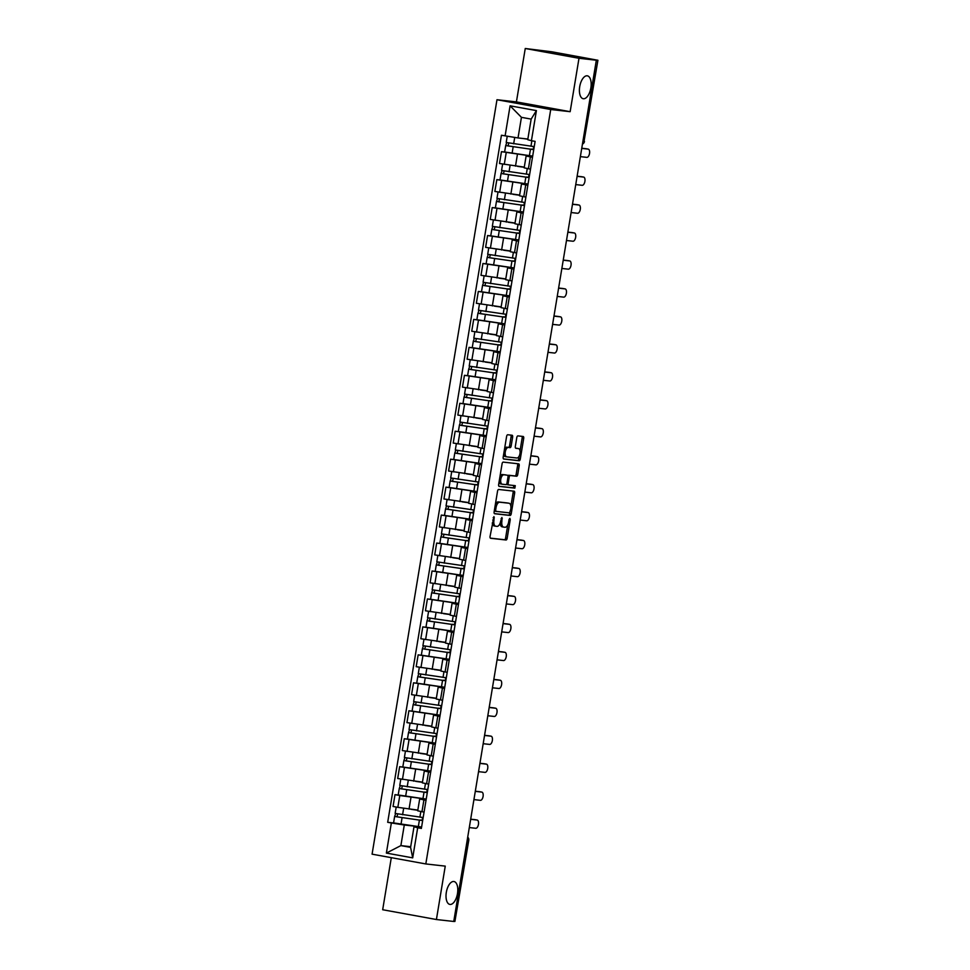 <?xml version="1.0" encoding="UTF-8"?>
<svg xmlns="http://www.w3.org/2000/svg" width="970" height="970" viewBox="0 0 970 970"><rect width="100%" height="100%" fill="white"/><g stroke="black" fill="none" stroke-linecap="round" stroke-linejoin="round"><path stroke-width="1.45" d="M493.948 516.561L490.056 536.422A1.782 0.861 100.3 0 0 490.59 538.265A1.782 0.861 100.3 0 0 490.614 538.277L506.013 539.999A1.782 0.861 100.3 0 0 507.164 538.338L510.256 519.641L509.88 518.344L509.056 519.508L508.656 521.933A5.711 2.752 100.3 0 1 504.994 527.256L503.709 527.11A5.711 2.752 100.3 0 1 503.612 527.098A5.711 2.752 100.3 0 1 501.902 521.169L501.926 517.459L500.702 521.035A5.711 2.752 100.3 0 1 497.04 526.358L495.755 526.213A5.711 2.752 100.3 0 1 495.658 526.201A5.711 2.752 100.3 0 1 493.948 520.284L493.948 516.561M583.382 98.746A11.628 5.602 100.3 0 0 590.827 88.088A11.628 5.602 100.3 0 0 587.371 75.83A11.628 5.602 100.3 0 0 587.189 75.805A11.628 5.602 100.3 0 0 579.745 86.463A11.628 5.602 100.3 0 0 583.2 98.722A11.628 5.602 100.3 0 0 583.382 98.746M450.007 904.428A11.628 5.602 100.3 0 0 457.452 893.782A11.628 5.602 100.3 0 0 453.984 881.524A11.628 5.602 100.3 0 0 453.802 881.5A11.628 5.602 100.3 0 0 446.358 892.145A11.628 5.602 100.3 0 0 449.825 904.404A11.628 5.602 100.3 0 0 450.007 904.428M512.645 437.094A1.782 0.861 100.3 0 0 512.099 435.251A1.782 0.861 100.3 0 0 512.075 435.239L507.759 434.754A1.782 0.861 100.3 0 0 506.607 436.427L503.175 457.173A1.782 0.861 100.3 0 0 503.709 459.028L519.132 460.75A1.782 0.861 100.3 0 0 520.284 459.089L523.715 438.331A1.782 0.861 100.3 0 0 523.182 436.488A1.782 0.861 100.3 0 0 523.157 436.476L517.932 435.894A1.782 0.861 100.3 0 0 516.792 437.555L515.325 446.442A1.782 0.861 100.3 0 0 515.858 448.298L518.477 448.589A4.777 2.304 100.3 0 1 518.55 448.601A4.777 2.304 100.3 0 1 519.968 453.62A4.777 2.304 100.3 0 1 516.913 457.998L506.776 456.87A4.777 2.304 100.3 0 1 506.704 456.858A4.777 2.304 100.3 0 1 505.285 451.826A4.777 2.304 100.3 0 1 508.328 447.449L510.026 447.643A1.782 0.861 100.3 0 0 511.166 445.982L512.645 437.094L511.069 436.815A1.782 0.861 100.3 0 0 510.79 435.093M550.717 109.513L570.154 111.683L578.993 58.285L596.332 60.225L453.754 921.464L436.415 919.524L445.254 866.125L425.818 863.943L550.717 109.513L496.979 99.728L372.08 854.17L425.818 863.943M498.701 489.462A1.782 0.861 100.3 0 0 497.549 491.123L494.118 511.881A1.782 0.861 100.3 0 0 494.651 513.736A1.782 0.861 100.3 0 0 494.676 513.736L510.074 515.458A1.782 0.861 100.3 0 0 511.226 513.797L514.658 493.039A1.782 0.861 100.3 0 0 514.124 491.184L498.701 489.462M498.641 484.527L502.084 463.769A1.782 0.861 100.3 0 1 503.224 462.108L518.623 463.83A1.782 0.861 100.3 0 0 518.623 463.83A1.782 0.861 100.3 0 1 519.192 465.685L517.725 474.572A1.782 0.861 100.3 0 1 516.573 476.234L510.329 475.53A1.782 0.861 100.3 0 0 509.177 477.204L508.207 483.096A1.782 0.861 100.3 0 0 508.741 484.939A1.782 0.861 100.3 0 0 508.765 484.939L515.276 485.667L514.864 488.128L499.211 486.382A1.782 0.861 100.3 0 0 499.211 486.382A1.782 0.861 100.3 0 1 498.641 484.527M578.993 58.285L525.255 48.5L551.748 51.786L597.92 60.261L584.025 141.414L597.92 60.261M391.298 857.662L382.677 909.739L436.415 919.524M525.255 48.5L516.416 101.898L496.979 99.728M596.332 60.225L597.471 60.237M467.213 840.178L468.777 840.323L454.894 921.476L468.328 840.299A3.637 3.189 -83.6 0 0 467.673 837.365M453.778 921.354L454.894 921.476M426.024 800.298L419.683 798.989L417.718 810.823L424.072 812.12M419.816 798.261L399.786 795.521L397.833 807.343L417.84 810.083M397.833 807.343L393.056 806.47L395.008 794.648L398.367 795.024M419.683 798.989L426.133 799.656M399.786 795.521L395.008 794.648M430.656 772.338L424.302 771.041L422.35 782.863L428.691 784.16M402.986 767.064L399.64 766.688L397.688 778.522L422.471 782.135M424.302 771.041L430.765 771.696M424.448 770.313L399.64 766.688M435.275 744.378L428.934 743.081L426.982 754.915L433.323 756.212M407.618 739.116L404.272 738.74L402.308 750.562L427.103 754.175M428.934 743.081L435.384 743.735M429.079 742.353L404.272 738.74M439.907 716.43L433.566 715.12L431.601 726.954L437.955 728.252M412.25 711.155L408.891 710.78L406.939 722.614L431.723 726.227M433.566 715.12L440.016 715.787M433.699 714.393L408.891 710.78M444.539 688.47L438.197 687.172L436.233 698.994L442.575 700.304M416.87 683.207L413.523 682.831L411.571 694.653L436.354 698.267M438.197 687.172L444.648 687.827M438.331 686.445L413.523 682.831M449.158 660.521L442.817 659.212L440.865 671.046L447.206 672.343M421.501 655.247L418.155 654.871L416.191 666.693L440.986 670.306M442.817 659.212L449.268 659.879M442.963 658.485L418.155 654.871M453.79 632.561L447.449 631.264L445.485 643.086L451.838 644.383M426.133 627.287L422.787 626.911L420.822 638.745L445.606 642.358M447.449 631.264L453.899 631.919M447.594 630.536L422.787 626.911M458.422 604.601L452.081 603.304L450.116 615.138L456.458 616.435M430.753 599.339L427.406 598.963L425.454 610.785L450.238 614.398M452.081 603.304L458.531 603.958M452.214 602.576L427.406 598.963M463.054 576.653L456.7 575.343L454.748 587.177L461.089 588.475M435.384 571.378L432.038 571.003L430.074 582.837L454.869 586.45M456.7 575.343L463.151 576.01M456.846 574.616L432.038 571.003M467.673 548.693L461.332 547.395L459.38 559.217L465.721 560.527M440.016 543.43L436.67 543.054L434.705 554.876L459.501 558.49M461.332 547.395L467.782 548.05M461.478 546.668L436.67 543.054M472.305 520.745L465.964 519.435L463.999 531.269L470.341 532.566M444.636 515.47L441.289 515.094L439.337 526.916L464.121 530.529M465.964 519.435L472.414 520.102M466.097 518.707L441.289 515.094M476.937 492.784L470.583 491.487L468.631 503.309L474.973 504.606M449.268 487.51L445.921 487.134L443.957 498.968L468.752 502.581M470.583 491.487L477.034 492.142M470.729 490.759L445.921 487.134M481.556 464.824L475.215 463.527L473.263 475.361L479.604 476.658M453.899 459.562L450.553 459.186L448.589 471.008L473.384 474.621M475.215 463.527L481.666 464.181M475.361 462.799L450.553 459.186M486.188 436.876L479.847 435.578L477.883 447.4L484.236 448.698M458.531 431.601L455.172 431.226L453.22 443.06L478.004 446.673M479.847 435.578L486.297 436.233M479.98 434.839L455.172 431.226M490.82 408.916L484.466 407.618L482.514 419.44L488.856 420.75M463.151 403.653L459.804 403.277L457.852 415.099L482.636 418.713M484.466 407.618L490.917 408.273M484.612 406.891L459.804 403.277M495.44 380.967L489.098 379.658L487.146 391.492L493.487 392.789M467.782 375.693L464.436 375.317L462.472 387.139L487.267 390.752M489.098 379.658L495.549 380.325M489.244 378.93L464.436 375.317M500.071 353.007L493.73 351.71L491.766 363.532L498.119 364.829M472.414 347.733L469.056 347.357L467.103 359.191L491.887 362.804M493.73 351.71L500.18 352.365M493.863 350.982L469.056 347.357M504.703 325.047L498.362 323.75L496.397 335.584L502.739 336.881M477.034 319.785L473.687 319.409L471.735 331.231L496.519 334.844M498.362 323.75L504.812 324.404M498.495 323.022L473.687 319.409M509.323 297.099L502.981 295.801L501.029 307.623L507.371 308.921M481.666 291.825L478.319 291.449L476.355 303.283L501.15 306.896M502.981 295.801L509.432 296.456M503.127 295.062L478.319 291.449M513.954 269.139L507.613 267.841L505.649 279.663L512.002 280.973M486.297 263.876L482.939 263.5L480.987 275.322L505.77 278.936M507.613 267.841L514.064 268.496M507.759 267.114L482.939 263.5M518.586 241.19L512.245 239.881L510.281 251.715L516.622 253.012M490.917 235.916L487.57 235.54L485.618 247.362L510.402 250.975M512.245 239.881L518.695 240.548M512.378 239.153L487.57 235.54M523.218 213.23L516.864 211.933L514.912 223.755L521.254 225.052M495.549 207.956L492.202 207.58L490.238 219.414L515.034 223.027M516.864 211.933L523.315 212.588M517.01 211.205L492.202 207.58M527.838 185.27L521.496 183.973L519.532 195.807L525.885 197.104M500.18 180.008L496.834 179.632L494.87 191.454L519.653 195.067M521.496 183.973L527.947 184.627M521.642 183.245L496.834 179.632M532.469 157.322L526.128 156.024L524.164 167.846L530.505 169.144M504.8 152.047L501.454 151.672L499.501 163.506L524.285 167.119M526.128 156.024L532.578 156.679M526.261 155.285L501.454 151.672M415.196 826.222L404.284 824.997L400.877 845.61L410.589 847.38L413.996 826.767L421.501 827.604M410.698 846.701L400.877 845.61L386.375 853.079L391.359 822.972L404.284 824.997M413.996 826.767L417.682 827.762L412.699 857.868L386.375 853.079M505.103 135.909L510.087 105.815L536.41 110.604L531.427 140.711L527.741 139.704L531.16 119.104L521.436 117.334L518.029 137.946L501.429 135.242L387.685 822.305L391.359 822.972M417.682 827.762L421.368 828.428L535.113 141.377L531.427 140.711M570.154 111.683L516.416 101.898M518.029 137.946L527.85 139.037M393.735 822.972L387.685 822.305M422.132 820.293L422.593 817.492M426.751 792.332L427.224 789.531M431.383 764.384L431.844 761.583M436.015 736.424L436.476 733.623M440.635 708.476L441.107 705.675M445.266 680.516L445.727 677.715M449.898 652.555L450.359 649.754M454.518 624.607L454.991 621.806M459.149 596.647L459.61 593.846M463.781 568.699L464.242 565.898M468.413 540.739L468.874 537.938M473.033 512.778L473.493 509.977M477.664 484.83L478.125 482.029M482.296 456.87L482.757 454.069M486.916 428.922L487.389 426.121M491.547 400.962L492.008 398.161M496.179 373.001L496.64 370.213M500.799 345.053L501.272 342.252M505.431 317.093L505.891 314.292M510.062 289.145L510.523 286.344M514.682 261.185L515.155 258.384M519.314 233.224L519.774 230.436M523.945 205.276L524.406 202.475M528.577 177.316L529.038 174.515M533.197 149.368L533.658 146.567M412.699 857.868L410.589 847.38M531.16 119.104L536.41 110.604M521.436 117.334L510.087 105.815M492.287 522.927A5.711 2.752 100.3 0 0 494.094 525.922A5.711 2.752 100.3 0 0 494.191 525.934L495.573 526.189M500.193 523.036A5.711 2.752 100.3 0 0 502.048 526.807A5.711 2.752 100.3 0 0 502.145 526.819L503.527 527.074M490.347 538.132L504.448 539.708A1.782 0.861 100.3 0 0 505.6 538.047L507.795 524.77M510.863 506.243L513.094 492.748A1.782 0.861 100.3 0 0 512.815 491.038M494.409 513.591L508.51 515.167A1.782 0.861 100.3 0 0 509.662 513.506L509.771 512.839M495.634 510.087L496.034 511.384L509.553 512.887L510.778 509.177A5.711 2.752 100.3 0 0 509.056 503.248A5.711 2.752 100.3 0 0 508.971 503.236L499.732 502.205A5.711 2.752 100.3 0 0 496.058 507.528L495.634 510.087L494.445 509.868M494.263 510.996L495.985 511.372M507.577 502.993A5.711 2.752 100.3 0 0 507.492 502.969A5.711 2.752 100.3 0 0 507.395 502.957L508.971 503.236M495.355 504.4A5.711 2.752 100.3 0 1 498.156 501.926L507.395 502.957M507.965 475.87A1.782 0.861 100.3 0 1 508.765 475.251L515.009 475.943A1.782 0.861 100.3 0 0 516.149 474.281L517.628 465.406A1.782 0.861 100.3 0 0 517.337 463.684M506.667 483.994A1.782 0.861 100.3 0 0 507.177 484.661A1.782 0.861 100.3 0 0 507.201 484.661L508.716 484.939M498.932 486.249L513.3 487.849L513.93 485.521M503.842 474.815A4.777 2.304 100.3 0 0 500.799 479.18A4.777 2.304 100.3 0 0 502.217 484.212A4.777 2.304 100.3 0 0 502.29 484.224L505.867 484.624A1.782 0.861 100.3 0 0 507.007 482.951L507.989 477.058A1.782 0.861 100.3 0 0 507.443 475.215A1.782 0.861 100.3 0 0 507.419 475.215L502.278 474.524A4.777 2.304 100.3 0 0 499.974 476.537M499.15 481.496A4.777 2.304 100.3 0 0 500.653 483.921A4.777 2.304 100.3 0 0 500.726 483.933L502.145 484.188M505.903 474.936A1.782 0.861 100.3 0 0 505.879 474.924A1.782 0.861 100.3 0 0 505.855 474.924L502.278 474.524M504.521 449.049A4.777 2.304 100.3 0 1 506.764 447.17L508.462 447.352A1.782 0.861 100.3 0 0 509.602 445.691L511.069 436.815M503.648 454.275A4.777 2.304 100.3 0 0 505.14 456.567A4.777 2.304 100.3 0 0 505.212 456.579L506.631 456.834M517.058 448.334A4.777 2.304 100.3 0 0 516.986 448.31A4.777 2.304 100.3 0 0 516.901 448.298L518.477 448.589M515.603 448.152L516.901 448.298M520.029 450.892L522.151 438.052A1.782 0.861 100.3 0 0 521.86 436.33M503.454 458.895L517.568 460.471A1.782 0.861 100.3 0 0 518.72 458.81L519.156 456.118M414.554 809.72L417.827 810.18M423.175 817.54L395.142 813.418L396.196 807.052M417.815 810.265L411.159 809.344M420.022 820.171L396.96 816.849L397.712 813.963M469.298 827.568L475.773 828.283A4.183 2.013 100.3 0 0 478.44 824.452A4.183 2.013 100.3 0 0 477.204 820.05A4.183 2.013 100.3 0 0 477.131 820.038L470.668 819.323M420.058 819.977L422.69 820.426M422.665 820.584L394.632 816.461L395.687 813.575M421.598 827.034L393.565 822.912L394.632 816.461M470.692 819.177L475.094 819.674A4.183 2.013 -79.7 0 1 475.167 819.686A4.183 2.013 -79.7 0 1 475.227 819.698M397.227 816.922L395.202 816.485M419.173 781.759L422.459 782.22M427.794 789.58L399.761 785.457L400.816 779.092M422.447 782.317L415.791 781.384M424.654 792.211L401.592 788.889L402.344 786.003M473.93 799.607L480.405 800.335A4.183 2.013 100.3 0 0 483.072 796.503A4.183 2.013 100.3 0 0 481.835 792.09A4.183 2.013 100.3 0 0 481.763 792.09L475.288 791.362M424.69 792.017L427.321 792.478M427.297 792.635L399.264 788.501L400.307 785.615M426.23 799.086L398.197 794.963L399.264 788.501M475.312 791.217L479.726 791.714A4.183 2.013 -79.7 0 1 479.798 791.726A4.183 2.013 -79.7 0 1 479.859 791.738M401.847 788.962L399.822 788.537M423.805 753.811L427.079 754.26M432.426 761.632L404.393 757.509L405.448 751.132M427.067 754.357L420.41 753.435M429.286 764.251L406.224 760.941L406.976 758.055M478.562 771.647L485.024 772.375A4.183 2.013 100.3 0 0 487.704 768.543A4.183 2.013 100.3 0 0 486.455 764.142A4.183 2.013 100.3 0 0 486.394 764.13L479.92 763.402M429.31 764.069L431.953 764.518M431.917 764.675L403.884 760.553L404.939 757.655M430.85 771.126L402.817 767.003L403.884 760.553M479.944 763.269L484.357 763.766A4.183 2.013 -79.7 0 1 484.418 763.766A4.183 2.013 -79.7 0 1 484.491 763.778M406.478 761.013L404.454 760.577M428.437 725.851L431.711 726.312M437.058 733.672L409.025 729.549L410.08 723.183M431.698 726.397L425.042 725.475M433.917 736.303L410.843 732.98L411.595 730.095M483.181 743.699L489.656 744.414A4.183 2.013 100.3 0 0 492.336 740.595A4.183 2.013 100.3 0 0 491.087 736.181A4.183 2.013 100.3 0 0 491.014 736.169L484.551 735.454M433.942 736.109L436.573 736.557M436.548 736.715L408.515 732.592L409.57 729.707M435.481 743.165L407.448 739.043L408.515 732.592M484.576 735.308L488.977 735.806A4.183 2.013 -79.7 0 1 489.05 735.818A4.183 2.013 -79.7 0 1 489.11 735.83M411.11 733.053L409.085 732.629M433.056 697.903L436.342 698.351M441.677 705.723L413.644 701.589L414.699 695.223M436.33 698.448L429.674 697.515M438.537 708.342L415.475 705.02L416.227 702.147M487.813 715.739L494.288 716.466A4.183 2.013 100.3 0 0 496.955 712.635A4.183 2.013 100.3 0 0 495.718 708.233A4.183 2.013 100.3 0 0 495.646 708.221L489.183 707.494M438.573 708.161L441.204 708.609M441.18 708.767L413.147 704.644L414.19 701.746M440.113 715.217L412.08 711.095L413.147 704.644M489.195 707.36L493.609 707.845A4.183 2.013 -79.7 0 1 493.681 707.857A4.183 2.013 -79.7 0 1 493.742 707.87M415.742 705.105L413.705 704.669M437.688 669.943L440.974 670.403M446.309 677.763L418.276 673.641L419.331 667.275M440.95 670.488L434.293 669.567M443.169 680.394L420.107 677.072L420.859 674.186M492.445 687.791L498.907 688.506A4.183 2.013 100.3 0 0 501.587 684.674A4.183 2.013 100.3 0 0 500.338 680.273A4.183 2.013 100.3 0 0 500.277 680.261L493.803 679.546M443.205 680.2L445.836 680.649M445.8 680.807L417.767 676.684L418.822 673.798M444.733 687.257L416.7 683.135L417.767 676.684M493.827 679.4L498.24 679.897A4.183 2.013 -79.7 0 1 498.301 679.909A4.183 2.013 -79.7 0 1 498.374 679.921M420.362 677.145L418.337 676.708M442.32 641.982L445.594 642.443M450.941 649.803L422.908 645.68L423.963 639.315M445.582 642.54L438.925 641.606M447.8 652.434L424.727 649.112L425.478 646.226M497.064 659.83L503.539 660.558A4.183 2.013 100.3 0 0 506.219 656.726A4.183 2.013 100.3 0 0 504.97 652.313A4.183 2.013 100.3 0 0 504.909 652.313L498.434 651.585M447.825 652.24L450.456 652.701M450.432 652.859L422.399 648.724L423.453 645.838M449.365 659.309L421.332 655.187L422.399 648.724M498.459 651.44L502.872 651.937A4.183 2.013 -79.7 0 1 502.933 651.949A4.183 2.013 -79.7 0 1 502.993 651.961M424.993 649.185L422.968 648.76M446.94 614.034L450.225 614.483M455.56 621.855L427.527 617.732L428.582 611.355M450.213 614.58L443.557 613.658M452.42 624.474L429.358 621.164L430.11 618.278M501.696 631.87L508.171 632.598A4.183 2.013 100.3 0 0 510.838 628.766A4.183 2.013 100.3 0 0 509.602 624.365A4.183 2.013 100.3 0 0 509.529 624.353L503.066 623.625M452.457 624.292L455.088 624.741M455.063 624.898L427.03 620.776L428.073 617.878M453.996 631.349L425.963 627.226L427.03 620.776M503.09 623.492L507.492 623.989A4.183 2.013 -79.7 0 1 507.565 623.989A4.183 2.013 -79.7 0 1 507.625 624.001M429.625 621.236L427.588 620.8M451.571 586.074L454.857 586.535M460.192 593.895L432.159 589.772L433.214 583.406M454.833 586.62L448.176 585.698M457.052 596.526L433.99 593.203L434.742 590.318M506.328 603.922L512.79 604.637A4.183 2.013 100.3 0 0 515.47 600.818A4.183 2.013 100.3 0 0 514.221 596.404A4.183 2.013 100.3 0 0 514.161 596.392L507.686 595.677M457.088 596.332L459.719 596.78M459.683 596.938L431.662 592.815L432.705 589.93M458.616 603.388L430.583 599.266L431.662 592.815M507.71 595.531L512.124 596.029A4.183 2.013 -79.7 0 1 512.184 596.041A4.183 2.013 -79.7 0 1 512.257 596.053M434.245 593.276L432.22 592.852M456.203 558.126L459.477 558.574M464.824 565.946L436.791 561.812L437.846 555.446M459.465 558.671L452.808 557.738M461.684 568.565L438.61 565.243L439.361 562.37M510.947 575.962L517.422 576.689A4.183 2.013 100.3 0 0 520.102 572.858A4.183 2.013 100.3 0 0 518.853 568.456A4.183 2.013 100.3 0 0 518.792 568.444L512.318 567.717M461.708 568.384L464.339 568.832M464.315 568.99L436.282 564.867L437.337 561.969M463.248 575.44L435.215 571.318L436.282 564.867M512.342 567.583L516.755 568.068A4.183 2.013 -79.7 0 1 516.816 568.08A4.183 2.013 -79.7 0 1 516.877 568.093M438.876 565.328L436.852 564.892M460.835 530.166L464.109 530.626M469.444 537.986L441.423 533.864L442.465 527.498M464.096 530.711L457.44 529.79M466.303 540.617L443.241 537.295L443.993 534.409M515.579 548.014L522.054 548.729A4.183 2.013 100.3 0 0 524.721 544.897A4.183 2.013 100.3 0 0 523.485 540.496A4.183 2.013 100.3 0 0 523.412 540.484L516.949 539.769M466.34 540.423L468.971 540.872M468.946 541.03L440.913 536.907L441.956 534.021M467.879 547.48L439.846 543.358L440.913 536.907M516.974 539.623L521.375 540.12A4.183 2.013 -79.7 0 1 521.448 540.132A4.183 2.013 -79.7 0 1 521.508 540.144M443.508 537.368L441.483 536.931M465.454 502.205L468.74 502.666M474.075 510.026L446.042 505.903L447.097 499.538M468.716 502.763L462.059 501.829M470.935 512.657L447.873 509.335L448.625 506.449M520.211 520.053L526.674 520.781A4.183 2.013 100.3 0 0 529.353 516.949A4.183 2.013 100.3 0 0 528.104 512.548A4.183 2.013 100.3 0 0 528.044 512.536L521.569 511.808M470.971 512.463L473.603 512.924M473.578 513.082L445.545 508.947L446.588 506.061M472.499 519.532L444.478 515.409L445.545 508.947M521.593 511.663L526.007 512.16A4.183 2.013 -79.7 0 1 526.067 512.172A4.183 2.013 -79.7 0 1 526.14 512.184M448.128 509.408L446.103 508.983M470.086 474.257L473.36 474.706M478.707 482.078L450.674 477.955L451.729 471.578M473.348 474.803L466.691 473.881M475.567 484.697L452.505 481.387L453.245 478.501M524.831 492.093L531.305 492.821A4.183 2.013 100.3 0 0 533.985 488.989A4.183 2.013 100.3 0 0 532.736 484.588A4.183 2.013 100.3 0 0 532.675 484.576L526.201 483.848M475.591 484.515L478.222 484.964M478.198 485.121L450.165 480.999L451.22 478.101M477.131 491.572L449.098 487.449L450.165 480.999M526.225 483.715L530.638 484.212A4.183 2.013 -79.7 0 1 530.699 484.212A4.183 2.013 -79.7 0 1 530.772 484.236M452.76 481.459L450.735 481.023M474.718 446.297L477.992 446.758M483.339 454.118L455.306 449.995L456.361 443.629M477.98 446.843L471.323 445.921M480.186 456.749L457.125 453.426L457.876 450.541M529.462 464.145L535.937 464.86A4.183 2.013 100.3 0 0 538.605 461.041A4.183 2.013 100.3 0 0 537.368 456.627A4.183 2.013 100.3 0 0 537.295 456.627L530.832 455.9M480.223 456.555L482.854 457.003M482.83 457.161L454.797 453.038L455.839 450.153M481.763 463.611L453.73 459.489L454.797 453.038M530.857 455.754L535.258 456.252A4.183 2.013 -79.7 0 1 535.331 456.264A4.183 2.013 -79.7 0 1 535.391 456.276M457.391 453.499L455.366 453.075M479.338 418.349L482.623 418.797M487.958 426.169L459.925 422.035L460.98 415.669M482.611 418.894L475.955 417.961M484.818 428.788L461.756 425.478L462.508 422.593M534.094 436.185L540.557 436.912A4.183 2.013 100.3 0 0 543.236 433.081A4.183 2.013 100.3 0 0 541.987 428.679A4.183 2.013 100.3 0 0 541.927 428.667L535.452 427.94M484.854 428.607L487.486 429.055M487.461 429.213L459.428 425.09L460.471 422.192M486.394 435.663L458.361 431.541L459.428 425.09M535.476 427.806L539.89 428.291A4.183 2.013 -79.7 0 1 539.963 428.303A4.183 2.013 -79.7 0 1 540.023 428.316M462.011 425.551L459.986 425.115M483.969 390.389L487.243 390.849M492.59 398.209L464.557 394.087L465.612 387.721M487.231 390.934L480.574 390.013M489.45 400.84L466.388 397.518L467.14 394.632M538.726 408.237L545.188 408.952A4.183 2.013 100.3 0 0 547.868 405.12A4.183 2.013 100.3 0 0 546.619 400.719A4.183 2.013 100.3 0 0 546.559 400.707L540.084 399.992M489.474 400.646L492.105 401.095M492.081 401.253L464.048 397.13L465.103 394.244M491.014 407.703L462.981 403.581L464.048 397.13M540.108 399.846L544.522 400.343A4.183 2.013 -79.7 0 1 544.582 400.355A4.183 2.013 -79.7 0 1 544.655 400.367M466.643 397.591L464.618 397.154M488.601 362.428L491.875 362.889M497.222 370.249L469.189 366.126L470.244 359.761M491.863 362.986L485.206 362.053M494.082 372.88L471.008 369.558L471.759 366.672M543.346 380.276L549.82 381.004A4.183 2.013 100.3 0 0 552.5 377.172A4.183 2.013 100.3 0 0 551.251 372.771A4.183 2.013 100.3 0 0 551.178 372.759L544.716 372.031M494.106 372.686L496.737 373.147M496.713 373.304L468.68 369.17L469.735 366.284M495.646 379.755L467.613 375.632L468.68 369.17M544.74 371.886L549.141 372.383A4.183 2.013 -79.7 0 1 549.214 372.395A4.183 2.013 -79.7 0 1 549.275 372.407M471.274 369.631L469.25 369.206M493.221 334.48L496.507 334.929M501.842 342.301L473.809 338.178L474.863 331.801M496.494 335.026L489.838 334.104M498.701 344.92L475.639 341.61L476.391 338.724M547.977 352.316L554.452 353.044A4.183 2.013 100.3 0 0 557.12 349.212A4.183 2.013 100.3 0 0 555.883 344.811A4.183 2.013 100.3 0 0 555.81 344.799L549.335 344.071M498.738 344.738L501.369 345.187M501.344 345.344L473.311 341.222L474.354 338.324M500.277 351.795L472.244 347.672L473.311 341.222M549.359 343.938L553.773 344.435A4.183 2.013 -79.7 0 1 553.846 344.435A4.183 2.013 -79.7 0 1 553.906 344.459M475.906 341.683L473.869 341.246M497.852 306.52L501.138 306.981M506.473 314.341L478.44 310.218L479.495 303.852M501.114 307.066L494.457 306.144M503.333 316.972L480.271 313.649L481.023 310.764M552.609 324.368L559.072 325.083A4.183 2.013 100.3 0 0 561.751 321.264A4.183 2.013 100.3 0 0 560.502 316.85A4.183 2.013 100.3 0 0 560.442 316.85L553.967 316.123M503.357 316.778L506 317.226M505.964 317.384L477.931 313.262L478.986 310.376M504.897 323.847L476.864 319.712L477.931 313.262M553.991 315.978L558.405 316.475A4.183 2.013 -79.7 0 1 558.465 316.487A4.183 2.013 -79.7 0 1 558.538 316.499M480.526 313.722L478.501 313.298M502.484 278.572L505.758 279.02M511.105 286.392L483.072 282.258L484.127 275.892M505.746 279.117L499.089 278.184M507.965 289.012L484.891 285.701L485.643 282.816M557.229 296.408L563.703 297.135A4.183 2.013 100.3 0 0 566.383 293.304A4.183 2.013 100.3 0 0 565.134 288.902A4.183 2.013 100.3 0 0 565.061 288.89L558.599 288.163M507.989 288.83L510.62 289.278M510.596 289.436L482.563 285.313L483.618 282.415M509.529 295.886L481.496 291.764L482.563 285.313M558.623 288.029L563.024 288.514A4.183 2.013 -79.7 0 1 563.097 288.526A4.183 2.013 -79.7 0 1 563.158 288.539M485.158 285.774L483.133 285.338M507.104 250.612L510.39 251.072M515.725 258.432L487.692 254.31L488.747 247.944M510.378 251.157L503.721 250.236M512.584 261.063L489.523 257.741L490.274 254.855M561.86 268.46L568.335 269.175A4.183 2.013 100.3 0 0 571.003 265.344A4.183 2.013 100.3 0 0 569.766 260.942A4.183 2.013 100.3 0 0 569.693 260.93L563.23 260.215M512.621 260.869L515.252 261.318M515.228 261.476L487.195 257.353L488.237 254.467M514.161 267.926L486.128 263.804L487.195 257.353M563.243 260.069L567.656 260.566A4.183 2.013 -79.7 0 1 567.729 260.578A4.183 2.013 -79.7 0 1 567.789 260.59M489.789 257.814L487.752 257.377M511.736 222.651L515.021 223.112M520.356 230.472L492.323 226.349L493.378 219.984M514.997 223.209L508.341 222.275M517.216 233.103L494.154 229.781L494.906 226.895M566.492 240.499L572.955 241.227A4.183 2.013 100.3 0 0 575.634 237.395A4.183 2.013 100.3 0 0 574.385 232.994A4.183 2.013 100.3 0 0 574.325 232.982L567.85 232.254M517.252 232.909L519.884 233.37M519.847 233.527L491.814 229.393L492.869 226.507M518.78 239.978L490.747 235.856L491.814 229.393M567.874 232.109L572.288 232.606A4.183 2.013 -79.7 0 1 572.348 232.618A4.183 2.013 -79.7 0 1 572.421 232.63M494.409 229.854L492.384 229.429M516.367 194.703L519.641 195.152M524.988 202.524L496.955 198.401L498.01 192.024M519.629 195.249L512.972 194.327M521.848 205.143L498.774 201.833L499.526 198.947M571.112 212.539L577.587 213.267A4.183 2.013 100.3 0 0 580.266 209.435A4.183 2.013 100.3 0 0 579.017 205.034A4.183 2.013 100.3 0 0 578.957 205.022L572.482 204.294M521.872 204.961L524.503 205.41M524.479 205.567L496.446 201.445L497.501 198.547M523.412 212.018L495.379 207.895L496.446 201.445M572.506 204.161L576.92 204.658A4.183 2.013 -79.7 0 1 576.98 204.658A4.183 2.013 -79.7 0 1 577.041 204.682M499.041 201.905L497.016 201.469M520.999 166.743L524.273 167.204M529.608 174.564L501.575 170.441L502.63 164.075M524.261 167.289L517.604 166.367M526.467 177.195L503.406 173.873L504.157 170.987M575.743 184.591L582.218 185.306A4.183 2.013 100.3 0 0 584.886 181.487A4.183 2.013 100.3 0 0 583.649 177.073A4.183 2.013 100.3 0 0 583.576 177.073L577.114 176.346M526.504 177.001L529.135 177.449M529.111 177.607L501.078 173.484L502.12 170.599M528.044 184.07L500.011 179.935L501.078 173.484M577.138 176.2L581.539 176.698A4.183 2.013 -79.7 0 1 581.612 176.71A4.183 2.013 -79.7 0 1 581.673 176.722M503.672 173.945L501.635 173.521M525.619 138.795L527.838 139.098M534.24 146.615L506.207 142.481L507.237 136.249M527.825 139.195L522.224 138.407M531.099 149.234L508.037 145.924L508.789 143.039M580.375 156.631L586.838 157.358A4.183 2.013 100.3 0 0 589.517 153.527A4.183 2.013 100.3 0 0 588.269 149.125A4.183 2.013 100.3 0 0 588.208 149.113L581.733 148.386M531.136 149.053L533.767 149.501M533.742 149.659L505.709 145.536L506.752 142.638M532.663 156.109L504.63 151.987L505.709 145.536M581.757 148.252L586.171 148.737A4.183 2.013 -79.7 0 1 586.232 148.749A4.183 2.013 -79.7 0 1 586.304 148.762M508.292 145.997L506.267 145.561M501.611 180.505L499.647 192.327M496.979 208.453L495.015 220.287M492.348 236.413L490.396 248.235M487.728 264.361L485.764 276.195M483.096 292.322L481.132 304.143M478.465 320.282L476.512 332.104M473.833 348.23L471.881 360.064M469.213 376.19L467.249 388.012M464.582 404.138L462.629 415.972M459.95 432.099L457.998 443.92M455.33 460.059L453.366 471.881M450.698 488.007L448.746 499.841M446.067 515.967L444.114 527.789M441.447 543.915L439.483 555.749M436.815 571.876L434.851 583.697M432.183 599.836L430.231 611.658M427.564 627.784L425.6 639.618M422.932 655.744L420.968 667.566M418.3 683.692L416.348 695.526M413.681 711.653L411.716 723.474M409.049 739.613L407.085 751.435M404.417 767.561L402.465 779.395M506.231 152.545L504.279 164.367M517.446 154.303L515.494 166.137M512.827 182.263L510.863 194.085M525.728 184.894L523.776 196.716M508.195 210.211L506.231 222.045M521.108 212.842L519.144 224.676M503.563 238.171L501.611 249.993M516.476 240.802L514.524 252.624M498.944 266.132L496.979 277.953M511.845 268.763L509.893 280.585M494.312 294.08L492.348 305.914M507.225 296.711L505.261 308.545M489.68 322.04L487.728 333.862M502.593 324.671L500.641 336.493M485.061 349.988L483.096 361.822M497.962 352.619L496.009 364.453M480.429 377.948L478.465 389.77M493.342 380.579L491.378 392.401M475.797 405.909L473.845 417.73M488.71 408.54L486.746 420.362M471.165 433.857L469.213 445.691M484.078 436.488L482.126 448.322M466.546 461.817L464.582 473.639M479.459 464.448L477.495 476.27M461.914 489.765L459.962 501.599M474.827 492.396L472.863 504.23M457.282 517.725L455.33 529.547M470.195 520.356L468.243 532.178M452.663 545.686L450.698 557.507M465.564 548.317L463.611 560.139M448.031 573.634L446.079 585.468M460.944 576.265L458.98 588.099M443.399 601.594L441.447 613.416M456.312 604.225L454.36 616.047M438.779 629.542L436.815 641.376M451.68 632.173L449.728 644.007M434.148 657.502L432.183 669.324M447.061 660.134L445.097 671.955M429.516 685.451L427.564 697.284M442.429 688.094L440.477 699.916M424.896 713.411L422.932 725.245M437.797 716.042L435.845 727.876M420.265 741.371L418.3 753.193M433.178 744.002L431.213 755.824M415.633 769.319L413.681 781.153M428.546 771.95L426.582 783.784M411.001 797.279L409.049 809.101M423.914 799.91L421.962 811.732M530.36 156.934L528.408 168.768M582.909 141.293L584.025 141.414A3.637 3.189 -83.6 0 1 582.473 143.948M492.76 520.065L493.948 520.284M501.114 518.538L502.302 518.756M500.714 520.963L501.902 521.169M509.08 519.423L510.256 519.641M505.6 538.047L507.164 538.338M504.448 539.708L506.013 539.999M493.16 517.653L494.348 517.859M513.094 492.748L514.658 493.039M509.662 513.506L511.226 513.797M508.51 515.167L510.074 515.458M498.156 501.926L499.732 502.205M494.87 507.31L496.058 507.528M517.628 465.406L519.192 465.685M516.149 474.281L517.725 474.572M515.009 475.943L516.573 476.234M508.765 475.251L510.329 475.53M508.001 476.985L509.177 477.204M507.019 482.878L508.207 483.096M513.3 487.849L514.864 488.128M509.602 445.691L511.166 445.982M508.462 447.352L510.026 447.643M506.764 447.17L508.328 447.449M522.151 438.052L523.715 438.331M518.72 458.81L520.284 459.089M517.568 460.471L519.132 460.75M419.889 817.152L420.822 811.526M402.586 814.751L403.641 808.337M418.325 826.658L419.392 820.208M401.01 824.245L402.077 817.795M475.094 819.674L477.131 820.038M424.52 789.204L425.454 783.566M407.206 786.791L408.273 780.377M422.944 798.698L424.011 792.247M405.642 796.285L406.709 789.835M479.726 791.714L481.763 792.09M429.152 761.244L430.074 755.618M411.838 758.843L412.905 752.417M427.576 770.738L428.643 764.287M410.262 768.337L411.328 761.886M484.357 763.766L486.394 764.13M433.772 733.284L434.705 727.658M416.469 730.883L417.524 724.469M432.208 742.79L433.275 736.339M414.893 740.377L415.96 733.926M488.977 735.806L491.014 736.169M438.404 705.336L439.337 699.71M421.089 702.923L422.156 696.509M436.827 714.829L437.894 708.379M419.525 712.429L420.592 705.978M493.609 707.845L495.646 708.221M443.035 677.375L443.957 671.749M425.721 674.974L426.788 668.56M441.459 686.881L442.526 680.431M424.145 684.468L425.224 678.018M498.24 679.897L500.277 680.261M447.655 649.427L448.589 643.789M430.353 647.014L431.407 640.6M446.091 658.921L447.158 652.47M428.776 656.508L429.843 650.058M502.872 651.937L504.909 652.313M452.287 621.467L453.22 615.841M434.984 619.066L436.039 612.64M450.711 630.961L451.777 624.51M433.408 628.56L434.475 622.11M507.492 623.989L509.529 624.353M456.918 593.507L457.852 587.881M439.604 591.106L440.671 584.692M455.342 603.013L456.409 596.562M438.04 600.6L439.107 594.149M512.124 596.029L514.161 596.392M461.538 565.558L462.472 559.933M444.236 563.146L445.303 556.731M459.974 575.052L461.041 568.602M442.659 572.652L443.726 566.201M516.755 568.068L518.792 568.444M466.17 537.598L467.103 531.972M448.867 535.197L449.922 528.783M464.594 547.104L465.661 540.654M447.291 544.691L448.358 538.241M521.375 540.12L523.412 540.484M470.802 509.65L471.735 504.012M453.487 507.237L454.554 500.823M469.225 519.144L470.292 512.693M451.923 516.731L452.99 510.281M526.007 512.16L528.044 512.536M475.421 481.69L476.355 476.064M458.119 479.289L459.186 472.863M473.857 491.184L474.924 484.733M456.543 488.783L457.61 482.332M530.638 484.212L532.675 484.576M480.053 453.73L480.987 448.104M462.751 451.329L463.805 444.915M478.477 463.236L479.556 456.785M461.174 460.823L462.241 454.372M535.258 456.252L537.295 456.627M484.685 425.781L485.618 420.155M467.37 423.369L468.437 416.954M483.108 435.275L484.175 428.825M465.806 432.875L466.873 426.424M539.89 428.291L541.927 428.667M489.316 397.821L490.238 392.195M472.002 395.421L473.069 389.006M487.74 407.327L488.807 400.877M470.426 404.914L471.493 398.464M544.522 400.343L546.559 400.707M493.936 369.873L494.87 364.235M476.634 367.46L477.689 361.046M492.372 379.367L493.439 372.916M475.058 376.954L476.124 370.504M549.141 372.383L551.178 372.759M498.568 341.913L499.501 336.287M481.253 339.512L482.32 333.086M496.992 351.407L498.059 344.956M479.689 349.006L480.756 342.555M553.773 344.435L555.81 344.799M503.2 313.953L504.121 308.327M485.885 311.552L486.952 305.138M501.623 323.459L502.69 317.008M484.309 321.046L485.388 314.595M558.405 316.475L560.442 316.85M507.819 286.004L508.753 280.378M490.517 283.592L491.572 277.177M506.255 295.498L507.322 289.048M488.941 293.098L490.008 286.647M563.024 288.514L565.061 288.89M512.451 258.044L513.385 252.418M495.136 255.643L496.203 249.229M510.875 267.55L511.942 261.1M493.572 265.137L494.639 258.687M567.656 260.566L569.693 260.93M517.083 230.096L518.016 224.458M499.768 227.683L500.835 221.269M515.506 239.59L516.573 233.139M498.192 237.177L499.271 230.727M572.288 232.606L574.325 232.982M521.702 202.136L522.636 196.51M504.4 199.735L505.455 193.309M520.138 211.63L521.205 205.179M502.824 209.229L503.891 202.779M576.92 204.658L578.957 205.022M526.334 174.176L527.268 168.55M509.032 171.775L510.087 165.361M524.758 183.682L525.825 177.231M507.455 181.269L508.522 174.818M581.539 176.698L583.576 177.073M530.966 146.227L531.863 140.783M513.651 143.815L514.718 137.425M529.39 155.721L530.457 149.271M512.087 153.321L513.154 146.87M586.171 148.737L588.208 149.113M582.437 144.13A3.637 3.637 0 0 0 584.486 141.438M468.777 840.323A3.637 3.637 0 0 0 467.722 837.11M494.094 525.922L495.658 526.201M502.048 526.807L503.612 527.098M494.445 511.093L496.009 511.372M507.492 502.969L509.056 503.248M507.177 484.661L508.741 484.939M500.653 483.921L502.217 484.212M505.14 456.567L506.704 456.858M516.986 448.31L518.55 448.601M475.167 819.686L477.204 820.05M479.798 791.726L481.835 792.09M484.418 763.766L486.455 764.142M489.05 735.818L491.087 736.181M493.681 707.857L495.718 708.233M498.301 679.909L500.338 680.273M502.933 651.949L504.97 652.313M507.565 623.989L509.602 624.365M512.184 596.041L514.221 596.404M516.816 568.08L518.853 568.456M521.448 540.132L523.485 540.496M526.067 512.172L528.104 512.548M530.699 484.212L532.736 484.588M535.331 456.264L537.368 456.627M539.963 428.303L541.987 428.679M544.582 400.355L546.619 400.719M549.214 372.395L551.251 372.771M553.846 344.435L555.883 344.811M558.465 316.487L560.502 316.85M563.097 288.526L565.134 288.902M567.729 260.578L569.766 260.942M572.348 232.618L574.385 232.994M576.98 204.658L579.017 205.034M581.612 176.71L583.649 177.073M586.232 148.749L588.269 149.125"/></g></svg>
